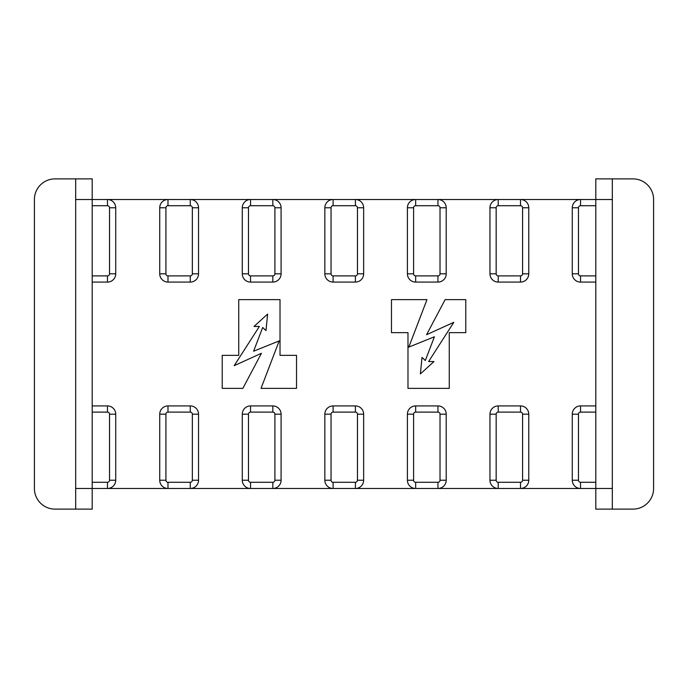 <?xml version="1.0" encoding="UTF-8"?>
<svg xmlns="http://www.w3.org/2000/svg" width="688" height="688" viewBox="0 0 688 688"><rect width="100%" height="100%" fill="white"/><g stroke="black" fill="none" stroke-linecap="round" stroke-linejoin="round"><path stroke-width="1.03" d="M465.776 299.624L445.136 299.624L426.56 334.712L453.805 322.328L428.624 361.544L433.99 361.544L420.368 373.928L422.019 357.416L425.322 360.512L434.403 336.776L408.81 347.096L426.973 299.624L391.472 299.624L391.472 332.648L407.984 332.648L407.984 388.376L449.264 388.376L449.264 332.648L465.776 332.648L465.776 299.624M222.224 388.376L242.864 388.376L261.44 353.288L234.195 365.672L259.376 326.456L254.01 326.456L267.632 314.072L265.981 330.584L262.678 327.488L253.597 351.224L279.19 340.904L261.027 388.376L296.528 388.376L296.528 355.352L280.016 355.352L280.016 299.624L238.736 299.624L238.736 355.352L222.224 355.352L222.224 388.376M612.32 488.48L595.808 488.48L595.808 178.88L612.32 178.88L612.32 509.12L595.808 509.12L595.808 488.48L92.192 488.48L92.192 509.12L75.68 509.12L75.68 178.88L55.04 178.88A20.64 20.64 0 0 0 34.4 199.52L34.4 488.48A20.64 20.64 0 0 0 55.04 509.12L75.68 509.12M496.16 414.176L489.968 414.176L489.968 480.224L489.968 414.176A8.256 8.256 0 0 1 498.224 405.92L520.515 405.92A8.256 8.256 0 0 1 528.771 414.176L528.771 480.224L528.771 414.176L522.579 414.176A2.064 2.064 0 0 0 520.515 412.112L498.224 412.112A2.064 2.064 0 0 0 496.16 414.176L496.16 480.224A2.064 2.064 0 0 0 498.224 482.288L520.515 482.288A2.064 2.064 0 0 0 522.579 480.224L522.579 414.176M75.68 178.88L92.192 178.88L92.192 199.52L612.32 199.52M520.515 275.888L520.515 282.08A8.256 8.256 0 0 0 528.771 273.824L528.771 207.776L528.771 273.824A8.256 8.256 0 0 1 520.515 282.08L498.224 282.08A8.256 8.256 0 0 1 489.968 273.824L489.968 207.776L489.968 273.824A8.256 8.256 0 0 0 498.224 282.08L498.224 275.888L520.515 275.888A2.064 2.064 0 0 0 522.579 273.824L522.579 207.776A2.064 2.064 0 0 0 520.515 205.712L498.224 205.712A2.064 2.064 0 0 0 496.16 207.776L496.16 273.824A2.064 2.064 0 0 0 498.224 275.888M75.68 199.52L92.192 199.52L92.192 488.48L75.68 488.48M612.32 509.12L632.96 509.12A20.64 20.64 0 0 0 653.6 488.48L653.6 199.52A20.64 20.64 0 0 0 632.96 178.88L612.32 178.88M92.192 275.888L107.466 275.888A2.064 2.064 0 0 0 109.53 273.824L109.53 207.776L115.722 207.776A8.256 8.256 0 0 0 107.466 199.52A8.256 8.256 0 0 1 115.722 207.776L115.722 273.824A8.256 8.256 0 0 1 107.466 282.08L92.192 282.08M192.339 207.776L198.531 207.776A8.256 8.256 0 0 0 190.275 199.52A8.256 8.256 0 0 1 198.531 207.776L198.531 273.824A8.256 8.256 0 0 1 190.275 282.08L167.984 282.08A8.256 8.256 0 0 1 159.728 273.824L159.728 207.776A8.256 8.256 0 0 1 167.984 199.52L167.984 205.712A2.064 2.064 0 0 0 165.92 207.776L165.92 273.824A2.064 2.064 0 0 0 167.984 275.888L190.275 275.888A2.064 2.064 0 0 0 192.339 273.824L192.339 207.776A2.064 2.064 0 0 0 190.275 205.712L167.984 205.712M92.192 405.92L107.466 405.92A8.256 8.256 0 0 1 115.722 414.176L115.722 480.224A8.256 8.256 0 0 1 107.466 488.48A8.256 8.256 0 0 0 115.722 480.224L109.53 480.224L109.53 414.176A2.064 2.064 0 0 0 107.466 412.112L92.192 412.112M595.808 282.08L580.534 282.08A8.256 8.256 0 0 1 572.278 273.824L572.278 207.776A8.256 8.256 0 0 1 580.534 199.52A8.256 8.256 0 0 0 572.278 207.776L578.47 207.776L578.47 273.824A2.064 2.064 0 0 0 580.534 275.888L595.808 275.888M595.808 412.112L580.534 412.112A2.064 2.064 0 0 0 578.47 414.176L578.47 480.224L572.278 480.224A8.256 8.256 0 0 0 580.534 488.48A8.256 8.256 0 0 1 572.278 480.224L572.278 414.176A8.256 8.256 0 0 1 580.534 405.92L595.808 405.92M167.984 482.288L167.984 488.48A8.256 8.256 0 0 1 159.728 480.224L159.728 414.176A8.256 8.256 0 0 1 167.984 405.92L190.275 405.92A8.256 8.256 0 0 1 198.531 414.176L198.531 480.224A8.256 8.256 0 0 1 190.275 488.48A8.256 8.256 0 0 0 198.531 480.224L192.339 480.224L192.339 414.176A2.064 2.064 0 0 0 190.275 412.112L167.984 412.112A2.064 2.064 0 0 0 165.92 414.176L165.92 480.224A2.064 2.064 0 0 0 167.984 482.288L190.275 482.288A2.064 2.064 0 0 0 192.339 480.224M274.899 207.776L281.091 207.776A8.256 8.256 0 0 0 272.835 199.52A8.256 8.256 0 0 1 281.091 207.776L281.091 273.824A8.256 8.256 0 0 1 272.835 282.08L250.544 282.08A8.256 8.256 0 0 1 242.288 273.824L242.288 207.776A8.256 8.256 0 0 1 250.544 199.52L250.544 205.712A2.064 2.064 0 0 0 248.48 207.776L248.48 273.824A2.064 2.064 0 0 0 250.544 275.888L272.835 275.888A2.064 2.064 0 0 0 274.899 273.824L274.899 207.776A2.064 2.064 0 0 0 272.835 205.712L250.544 205.712M250.544 482.288L250.544 488.48A8.256 8.256 0 0 1 242.288 480.224L242.288 414.176A8.256 8.256 0 0 1 250.544 405.92L272.835 405.92A8.256 8.256 0 0 1 281.091 414.176L281.091 480.224A8.256 8.256 0 0 1 272.835 488.48A8.256 8.256 0 0 0 281.091 480.224L274.899 480.224L274.899 414.176A2.064 2.064 0 0 0 272.835 412.112L250.544 412.112A2.064 2.064 0 0 0 248.48 414.176L248.48 480.224A2.064 2.064 0 0 0 250.544 482.288L272.835 482.288A2.064 2.064 0 0 0 274.899 480.224M357.459 207.776L363.651 207.776A8.256 8.256 0 0 0 355.395 199.52A8.256 8.256 0 0 1 363.651 207.776L363.651 273.824A8.256 8.256 0 0 1 355.395 282.08L333.104 282.08A8.256 8.256 0 0 1 324.848 273.824L324.848 207.776A8.256 8.256 0 0 1 333.104 199.52L333.104 205.712A2.064 2.064 0 0 0 331.04 207.776L331.04 273.824A2.064 2.064 0 0 0 333.104 275.888L355.395 275.888A2.064 2.064 0 0 0 357.459 273.824L357.459 207.776A2.064 2.064 0 0 0 355.395 205.712L333.104 205.712M333.104 482.288L333.104 488.48A8.256 8.256 0 0 1 324.848 480.224L324.848 414.176A8.256 8.256 0 0 1 333.104 405.92L355.395 405.92A8.256 8.256 0 0 1 363.651 414.176L363.651 480.224A8.256 8.256 0 0 1 355.395 488.48A8.256 8.256 0 0 0 363.651 480.224L357.459 480.224L357.459 414.176A2.064 2.064 0 0 0 355.395 412.112L333.104 412.112A2.064 2.064 0 0 0 331.04 414.176L331.04 480.224A2.064 2.064 0 0 0 333.104 482.288L355.395 482.288A2.064 2.064 0 0 0 357.459 480.224M440.019 207.776L446.211 207.776A8.256 8.256 0 0 0 437.955 199.52A8.256 8.256 0 0 1 446.211 207.776L446.211 273.824A8.256 8.256 0 0 1 437.955 282.08L415.664 282.08A8.256 8.256 0 0 1 407.408 273.824L407.408 207.776A8.256 8.256 0 0 1 415.664 199.52L415.664 205.712A2.064 2.064 0 0 0 413.6 207.776L413.6 273.824A2.064 2.064 0 0 0 415.664 275.888L437.955 275.888A2.064 2.064 0 0 0 440.019 273.824L440.019 207.776A2.064 2.064 0 0 0 437.955 205.712L415.664 205.712M415.664 482.288L415.664 488.48A8.256 8.256 0 0 1 407.408 480.224L407.408 414.176A8.256 8.256 0 0 1 415.664 405.92L437.955 405.92A8.256 8.256 0 0 1 446.211 414.176L446.211 480.224A8.256 8.256 0 0 1 437.955 488.48A8.256 8.256 0 0 0 446.211 480.224L440.019 480.224L440.019 414.176A2.064 2.064 0 0 0 437.955 412.112L415.664 412.112A2.064 2.064 0 0 0 413.6 414.176L413.6 480.224A2.064 2.064 0 0 0 415.664 482.288L437.955 482.288A2.064 2.064 0 0 0 440.019 480.224M496.16 207.776L489.968 207.776A8.256 8.256 0 0 1 498.224 199.52L498.224 205.712M528.771 207.776A8.256 8.256 0 0 0 520.515 199.52A8.256 8.256 0 0 1 528.771 207.776L522.579 207.776M498.224 488.48A8.256 8.256 0 0 1 489.968 480.224A8.256 8.256 0 0 0 498.224 488.48L498.224 482.288M528.771 480.224A8.256 8.256 0 0 1 520.515 488.48A8.256 8.256 0 0 0 528.771 480.224L522.579 480.224M109.53 207.776A2.064 2.064 0 0 0 107.466 205.712L92.192 205.712M109.53 273.824L115.722 273.824A8.256 8.256 0 0 1 107.466 282.08L107.466 275.888M107.466 199.52L107.466 205.712M167.984 275.888L167.984 282.08A8.256 8.256 0 0 1 159.728 273.824L165.92 273.824M192.339 273.824L198.531 273.824A8.256 8.256 0 0 1 190.275 282.08L190.275 275.888M165.92 207.776L159.728 207.776A8.256 8.256 0 0 1 167.984 199.52M190.275 199.52L190.275 205.712M92.192 482.288L107.466 482.288A2.064 2.064 0 0 0 109.53 480.224M107.466 412.112L107.466 405.92A8.256 8.256 0 0 1 115.722 414.176L109.53 414.176M107.466 482.288L107.466 488.48M595.808 205.712L580.534 205.712A2.064 2.064 0 0 0 578.47 207.776M580.534 275.888L580.534 282.08A8.256 8.256 0 0 1 572.278 273.824L578.47 273.824M580.534 205.712L580.534 199.52M578.47 480.224A2.064 2.064 0 0 0 580.534 482.288L595.808 482.288M578.47 414.176L572.278 414.176A8.256 8.256 0 0 1 580.534 405.92L580.534 412.112M580.534 488.48L580.534 482.288M167.984 488.48A8.256 8.256 0 0 1 159.728 480.224L165.92 480.224M190.275 412.112L190.275 405.92A8.256 8.256 0 0 1 198.531 414.176L192.339 414.176M165.92 414.176L159.728 414.176A8.256 8.256 0 0 1 167.984 405.92L167.984 412.112M250.544 275.888L250.544 282.08A8.256 8.256 0 0 1 242.288 273.824L248.48 273.824M274.899 273.824L281.091 273.824A8.256 8.256 0 0 1 272.835 282.08L272.835 275.888M248.48 207.776L242.288 207.776A8.256 8.256 0 0 1 250.544 199.52M250.544 488.48A8.256 8.256 0 0 1 242.288 480.224L248.48 480.224M272.835 412.112L272.835 405.92A8.256 8.256 0 0 1 281.091 414.176L274.899 414.176M248.48 414.176L242.288 414.176A8.256 8.256 0 0 1 250.544 405.92L250.544 412.112M333.104 275.888L333.104 282.08A8.256 8.256 0 0 1 324.848 273.824L331.04 273.824M357.459 273.824L363.651 273.824A8.256 8.256 0 0 1 355.395 282.08L355.395 275.888M331.04 207.776L324.848 207.776A8.256 8.256 0 0 1 333.104 199.52M333.104 488.48A8.256 8.256 0 0 1 324.848 480.224L331.04 480.224M355.395 412.112L355.395 405.92A8.256 8.256 0 0 1 363.651 414.176L357.459 414.176M331.04 414.176L324.848 414.176A8.256 8.256 0 0 1 333.104 405.92L333.104 412.112M415.664 275.888L415.664 282.08A8.256 8.256 0 0 1 407.408 273.824L413.6 273.824M440.019 273.824L446.211 273.824A8.256 8.256 0 0 1 437.955 282.08L437.955 275.888M413.6 207.776L407.408 207.776A8.256 8.256 0 0 1 415.664 199.52M415.664 488.48A8.256 8.256 0 0 1 407.408 480.224L413.6 480.224M437.955 412.112L437.955 405.92A8.256 8.256 0 0 1 446.211 414.176L440.019 414.176M413.6 414.176L407.408 414.176A8.256 8.256 0 0 1 415.664 405.92L415.664 412.112M489.968 207.776A8.256 8.256 0 0 1 498.224 199.52M520.515 412.112L520.515 405.92A8.256 8.256 0 0 1 528.771 414.176M489.968 414.176A8.256 8.256 0 0 1 498.224 405.92L498.224 412.112M190.275 482.288L190.275 488.48M272.835 199.52L272.835 205.712M272.835 482.288L272.835 488.48M355.395 199.52L355.395 205.712M355.395 482.288L355.395 488.48M437.955 199.52L437.955 205.712M437.955 482.288L437.955 488.48M496.16 273.824L489.968 273.824M520.515 199.52L520.515 205.712M528.771 273.824L522.579 273.824M496.16 480.224L489.968 480.224M520.515 482.288L520.515 488.48"/></g></svg>
